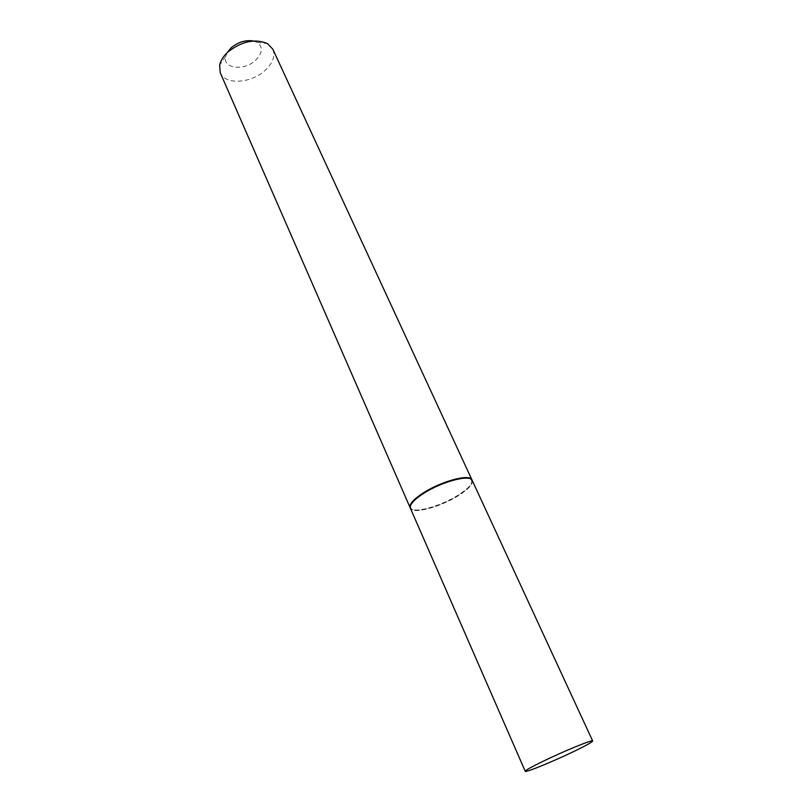 <?xml version="1.0" encoding="UTF-8"?>
<svg xmlns="http://www.w3.org/2000/svg" width="812" height="812" viewBox="0 0 812 812"><rect width="100%" height="100%" fill="white"/><g stroke="black" fill="none" stroke-linecap="round" stroke-linejoin="round"><path stroke-width="0.61" stroke-dasharray="4.06 3.04" d="M472.198 480.41C473.183 484.074 468.544 489.169 458.283 495.696C440.348 507.104 412.384 514.575 410.364 508.19M424.016 493.351C441.099 482.298 467.945 474.878 471.275 480.034C473.294 483.516 468.869 488.733 458.009 495.675C439.596 507.409 410.882 514.646 410.699 507.267C410.588 503.795 415.023 499.157 424.016 493.351M472.066 480.156C472.685 483.861 468.016 488.875 458.059 495.198C440.419 506.414 412.943 513.894 410.273 507.936M272.822 49.207C275.43 56.14 272.771 63.285 264.844 70.634C250.959 83.524 224.954 85.057 220.285 72.816M253.374 40.986L257.099 42.376C263.24 47.045 262.712 53.034 255.516 60.332C244.128 71.223 222.437 68.726 225.624 56.525L227.055 52.81M471.275 480.034L471.488 479.486M257.099 42.376L267.513 43.604M225.624 56.525L219.626 65.133M410.699 507.267L410.151 507.053"/><path stroke-width="1.22" d="M542.629 761.494C563.721 751.201 593.186 739.164 592.679 740.98C592.384 742.026 586.335 745.416 574.541 751.141C553.926 761.138 525.141 772.953 525.232 771.288C525.354 770.365 531.149 767.096 542.629 761.494M525.232 771.288L410.364 508.19C409.339 504.729 413.795 499.776 423.712 493.32C441.921 481.526 470.483 474.086 472.198 480.41L592.679 740.98M410.273 507.936L409.948 506.972C409.827 503.44 414.333 498.72 423.478 492.803C440.865 481.557 468.179 474.015 471.559 479.283L472.066 480.156M410.141 507.683L220.285 72.816L219.626 65.133C220.61 60.555 223.401 56.17 227.969 51.958C241.905 41.189 255.09 38.408 267.513 43.604L272.822 49.207L471.965 479.902M227.055 52.81L231.126 47.837C238.139 42.072 245.549 39.788 253.374 40.986"/></g></svg>
